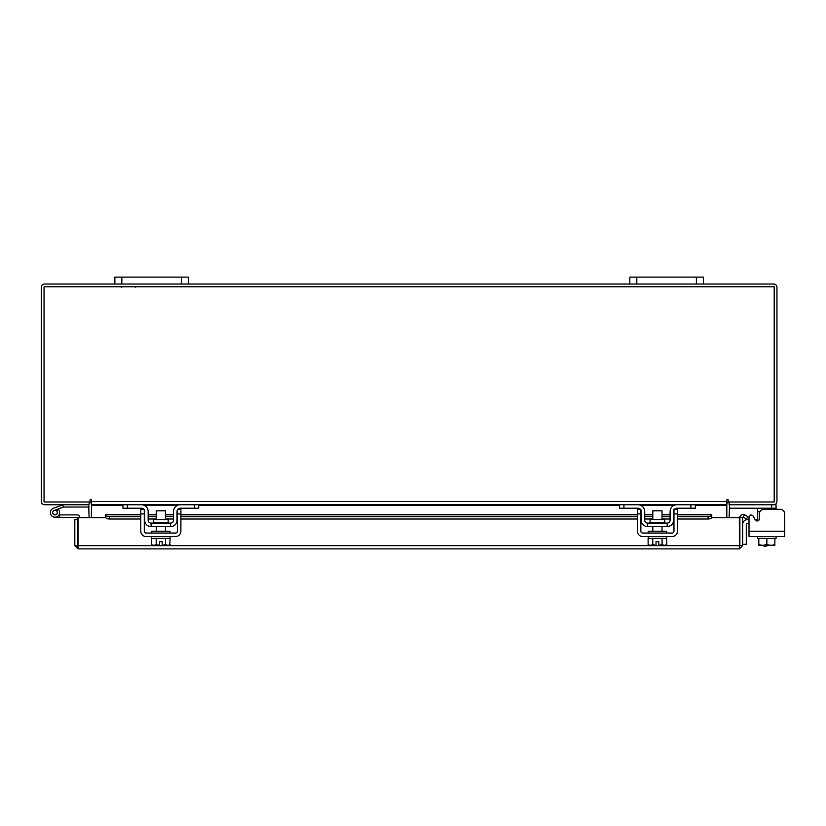 <?xml version="1.0" encoding="UTF-8"?>
<svg xmlns="http://www.w3.org/2000/svg" width="826" height="826" viewBox="0 0 826 826"><rect width="100%" height="100%" fill="white"/><g stroke="black" fill="none" stroke-linecap="round" stroke-linejoin="round"><path stroke-width="1.24" d="M52.843 513.38A2.302 2.302 0 0 1 54.217 510.437L63.499 507.05L62.714 504.892L53.432 508.269A4.595 4.595 0 0 0 50.675 514.164A4.595 4.595 0 0 0 56.571 516.911A4.595 4.595 0 0 0 58.243 509.343L56.622 510.964A2.302 2.302 0 0 1 55.786 514.753A2.302 2.302 0 0 1 52.699 512.595M63.499 507.05L89.125 507.019M63.664 504.727A2.777 2.777 0 0 0 62.714 504.892M57.293 512.595A2.302 2.302 0 0 0 54.217 510.437M50.407 512.595A4.595 4.595 0 0 0 55.001 517.19L77.551 517.665L77.551 519.647L74.805 519.647L74.805 545.656L78.026 548.887L78.067 517.623L105.769 517.623M59.028 514.804A4.595 4.595 0 0 0 57.954 509.074M79.843 517.623A2.777 2.777 0 0 0 77.066 514.887L59.596 514.887L59.596 517.19M58.976 514.887L59.596 514.887M53.37 514.216A2.302 2.302 0 0 0 55.001 514.887M77.551 542.465L78.067 542.465M696.401 284.03L696.401 277.113L703.38 277.113L703.38 284.03L629.825 284.03L629.825 277.113L636.805 277.113L636.805 284.03M696.401 277.113L636.805 277.113M726.818 503.561A3.221 3.221 0 0 1 729.121 502.012L729.121 504.727L776.058 504.727L776.058 509.322L780.105 509.322A4.595 4.595 0 0 1 784.7 513.917L784.7 536.539L749.017 536.539L749.017 523.323L747.406 523.323A1.105 1.105 0 0 0 746.301 524.427L746.301 544.293L742.626 544.293M742.626 524.427A4.78 4.78 0 0 1 747.406 519.647L749.017 519.647L749.017 517.252A2.21 2.21 0 0 1 753.136 516.147L755.274 519.853L753.136 516.147L755.16 519.647L757.669 519.647M763.885 546.1L766.827 546.1L763.885 546.1L763.885 545.367M766.827 545.367L766.827 546.1M181.441 284.03L181.441 277.113L188.431 277.113L188.431 284.03L114.866 284.03L114.866 277.113L121.856 277.113L121.856 284.03M181.441 277.113L121.856 277.113M780.105 509.322L763.988 509.322A4.595 4.595 0 0 0 759.393 513.917L759.393 518.749A2.21 2.21 0 0 1 755.274 519.853A2.21 2.21 0 0 0 757.669 520.907L757.669 509.064L755.46 508.217M776.058 508.217L729.492 508.217L729.492 504.738M755.687 508.217L756.74 508.248M756.75 508.248L757.318 508.382M776.058 536.539L776.058 538.376L758.815 538.376L774.902 538.376L774.798 545.367L774.902 544.654L771.247 545.367L766.858 544.654L766.858 538.376M757.669 536.539L757.669 538.376L758.815 538.376L758.815 544.654L758.815 538.376M758.815 544.654L758.929 545.367L758.815 544.654L762.481 545.367L766.858 544.654M771.247 545.367L774.798 545.367M763.203 545.367L770.513 545.367M758.929 545.367L762.481 545.367M784.7 531.211L749.017 531.211L749.017 517.252M168.184 522.383L168.184 519.544L153.502 519.544L153.502 522.383L168.184 522.383L168.917 523.116M194.316 504.727L198.725 504.727L198.725 508.217L194.316 508.217L194.316 504.727L180.336 504.727A6.804 6.804 0 0 0 173.532 511.531L173.532 520.173A2.943 2.943 0 0 1 170.59 523.116L151.096 523.116A2.943 2.943 0 0 1 148.153 520.173L148.153 511.531A6.804 6.804 0 0 0 141.349 504.727L127.369 504.727L127.369 508.217L122.96 508.217L122.96 504.727L127.369 504.727M144.292 510.014A3.314 3.314 0 0 1 144.664 511.531L144.664 520.173A6.432 6.432 0 0 0 151.096 526.606L170.59 526.606A6.432 6.432 0 0 0 177.032 520.173L177.032 511.531A3.314 3.314 0 0 1 177.394 510.014M177.869 509.322A3.314 3.314 0 0 1 180.336 508.217L178.127 509.064M194.316 508.217L180.336 508.217M143.559 509.064L141.349 508.217L127.369 508.217M141.349 508.217A3.314 3.314 0 0 1 143.817 509.322M170.59 526.606L170.59 523.116M151.096 523.116L151.096 526.606M179.676 504.758L180.295 504.727M151.643 536.539L151.643 538.376L170.042 538.376L170.042 536.539M151.643 533.049L151.643 531.211L170.042 531.211L170.042 533.049M165.437 519.544L165.437 510.798L156.248 510.798L156.248 519.544M156.207 538.376L156.207 544.654L156.197 538.376M154.08 545.367L159.459 545.305L156.197 544.654L153.667 545.367L151.561 544.654L151.561 538.376M159.459 545.305L159.459 541.649L162.226 541.649L162.226 545.305L165.479 544.654L165.479 538.376M168.019 545.367L170.135 544.654L168.019 545.367L165.489 544.654L165.489 538.376M169.712 544.881L170.135 538.376M151.561 544.654L153.667 545.367M162.226 545.305L167.606 545.367M140.792 513.917L140.792 509.322L144.292 509.322L144.292 513.917L140.792 513.917L140.792 531.211A5.338 5.338 0 0 0 146.13 536.539L175.556 536.539A5.338 5.338 0 0 0 180.894 531.211L180.894 513.917L177.394 513.917L177.394 531.211A1.838 1.838 0 0 1 175.556 533.049L146.13 533.049A1.838 1.838 0 0 1 144.292 531.211L144.292 513.917M177.394 513.917L177.394 509.322L180.894 509.322L180.894 513.917M664.744 522.383L664.744 519.544L650.072 519.544L650.072 522.383L664.744 522.383L665.477 523.116M690.877 504.727L695.296 504.727L695.296 508.217L690.877 508.217L690.877 504.727L676.897 504.727A6.804 6.804 0 0 0 670.092 511.531L670.092 520.173A2.943 2.943 0 0 1 667.15 523.116L647.656 523.116A2.943 2.943 0 0 1 644.714 520.173L644.714 511.531A6.804 6.804 0 0 0 637.909 504.727L623.94 504.727L623.94 508.217L619.521 508.217L619.521 504.727L623.94 504.727M640.852 510.014A3.314 3.314 0 0 1 641.224 511.531L641.224 520.173A6.432 6.432 0 0 0 647.656 526.606L667.15 526.606A6.432 6.432 0 0 0 673.593 520.173L673.593 511.531A3.314 3.314 0 0 1 673.954 510.014M674.429 509.322A3.314 3.314 0 0 1 676.897 508.217L674.697 509.064M690.877 508.217L676.897 508.217M640.119 509.064L637.909 508.217L623.94 508.217M637.909 508.217A3.314 3.314 0 0 1 640.377 509.322M667.15 526.606L667.15 523.116M647.656 523.116L647.656 526.606M676.246 504.758L676.866 504.727M648.214 536.539L648.214 538.376L666.603 538.376L666.603 536.539M648.214 533.049L648.214 531.211L666.603 531.211L666.603 533.049M662.008 519.544L662.008 510.798L652.808 510.798L652.808 519.544M652.767 538.376L652.767 544.654L652.757 538.376M662.06 538.376L662.06 544.654L662.049 538.376M650.651 545.367L656.03 545.305L652.757 544.654L650.227 545.367L648.121 544.654L648.121 538.376M656.03 545.305L656.03 541.649L658.787 541.649L658.787 545.305L662.049 544.654L664.589 545.367L666.696 544.654L666.696 538.376M664.589 545.367L666.283 544.881M648.121 544.654L650.227 545.367M658.787 545.305L664.166 545.367M637.362 513.917L637.362 509.322L640.852 509.322L640.852 513.917L637.362 513.917L637.362 531.211A5.338 5.338 0 0 0 642.69 536.539L672.116 536.539A5.338 5.338 0 0 0 677.454 531.211L677.454 513.917L673.954 513.917L673.954 531.211A1.838 1.838 0 0 1 672.116 533.049L642.69 533.049A1.838 1.838 0 0 1 640.852 531.211L640.852 513.917M673.954 513.917L673.954 509.322L677.454 509.322L677.454 513.917M739.879 517.623L742.626 517.623L742.626 545.656L739.879 545.656L739.879 517.623A3.221 3.221 0 0 1 744.649 514.794L742.626 517.623M711.661 517.623L739.353 517.623L739.394 548.887L78.026 548.887L78.067 545.656L739.353 545.656L739.394 548.887L742.626 545.656M74.805 545.656L78.026 546.141M77.551 545.656L77.551 519.647M744.711 514.825L747.84 516.632L746.467 519.007L743.276 517.179M677.454 514.391L711.764 514.391L711.764 517.21A3.676 1.838 180 0 1 708.088 519.007L708.088 516.632A3.676 1.838 0 0 0 711.764 514.825L677.454 514.825M105.656 517.138L105.656 514.825A3.676 1.838 0 0 0 109.331 516.632L140.792 516.632M109.331 516.632L109.331 519.007A3.676 1.838 180 0 1 105.656 517.21L105.656 514.794L140.792 514.825M148.153 516.632L156.248 516.632M165.437 516.632L173.532 516.632M180.894 516.632L637.362 516.632M644.714 516.632L652.808 516.632M662.008 516.632L670.092 516.632M677.454 516.632L708.088 516.632M109.331 519.007L140.792 519.007M148.153 519.007L156.248 519.007M165.437 519.007L173.532 519.007M180.894 519.007L637.362 519.007M644.714 519.007L652.808 519.007M662.008 519.007L670.092 519.007M677.454 519.007L708.088 519.007M88.65 504.727L89.125 517.623M729.121 517.623L729.595 504.727M91.428 503.561A3.221 3.221 0 0 0 89.125 502.012L89.125 504.727L44.521 504.727A3.221 3.221 0 0 1 41.3 501.496L41.3 287.252A3.221 3.221 0 0 1 44.521 284.03L114.866 284.03M703.38 284.03L773.725 284.03A3.221 3.221 0 0 1 776.946 287.252L776.946 501.496A3.221 3.221 0 0 1 773.725 504.727M629.825 284.03L188.431 284.03M728.202 500.122A0.692 0.692 0 0 0 727.51 499.441A0.692 0.692 0 0 0 726.818 500.122L726.818 504.727L91.428 504.727L91.428 500.122A0.692 0.692 0 0 0 90.736 499.441A0.692 0.692 0 0 0 90.055 500.122L90.055 501.981L44.046 501.981L44.046 286.777L774.199 286.777L774.199 501.981L728.202 501.981L728.202 500.122A0.692 0.692 0 0 0 727.51 499.441A0.692 0.692 0 0 0 726.818 500.122M695.296 505.202L726.818 505.202L726.818 517.623M91.428 517.623L91.428 505.202L122.96 505.202M91.428 500.122A0.692 0.692 0 0 0 90.736 499.441A0.692 0.692 0 0 0 90.055 500.122M771.639 508.217L771.639 504.727M757.669 520.173L758.867 520.173M760.065 511.531L757.669 511.531M148.153 514.825L156.248 514.825M165.437 514.825L173.532 514.825M180.894 514.825L637.362 514.825M644.714 514.825L652.808 514.825M662.008 514.825L670.092 514.825M143.858 505.202L177.827 505.202M198.725 505.202L619.521 505.202M640.418 505.202L674.398 505.202M91.428 501.496L726.818 501.496M135.65 287.18L134.886 286.777M121.67 287.18L122.434 286.777M153.502 522.383L152.769 523.116M165.437 526.606L165.437 531.211M156.248 526.606L156.248 531.211M650.072 522.383L649.329 523.116M662.008 526.606L662.008 531.211M652.808 526.606L652.808 531.211M670.092 514.391L662.008 514.391M652.808 514.391L644.714 514.391M637.362 514.391L180.894 514.391M173.532 514.391L165.437 514.391M156.248 514.391L148.153 514.391M140.792 514.391L105.656 514.391"/></g></svg>
